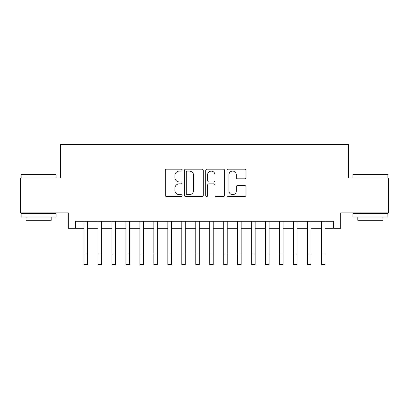 <?xml version="1.0" encoding="UTF-8"?>
<svg xmlns="http://www.w3.org/2000/svg" width="409" height="409" viewBox="0 0 409 409"><rect width="100%" height="100%" fill="white"/><g stroke="black" fill="none" stroke-linecap="round" stroke-linejoin="round"><path stroke-width="0.61" d="M182.148 170.129A0.961 0.961 0 0 0 181.187 169.168L166.621 169.168A1.37 1.37 0 0 0 165.251 170.543L165.251 195.221A1.37 1.37 0 0 0 166.621 196.596L181.187 196.596A0.961 0.961 0 0 0 182.148 195.635A0.961 0.961 0 0 0 181.187 194.674L179.306 194.674A4.387 4.387 0 0 1 174.914 190.287L174.914 188.232A4.387 4.387 0 0 1 179.306 183.84L181.187 183.84A0.961 0.961 0 0 0 182.148 182.884A0.961 0.961 0 0 0 181.187 181.923L179.306 181.923A4.387 4.387 0 0 1 174.914 177.537L174.914 175.476A4.387 4.387 0 0 1 179.306 171.09L181.187 171.09A0.961 0.961 0 0 0 182.148 170.129M244.572 178.835A1.37 1.37 0 0 0 245.947 177.465L245.947 170.543A1.37 1.37 0 0 0 244.572 169.168L228.396 169.168A1.37 1.37 0 0 0 227.021 170.543L227.021 195.221A1.37 1.37 0 0 0 228.396 196.596L244.572 196.596A1.37 1.37 0 0 0 245.947 195.221L245.947 186.857A1.37 1.37 0 0 0 244.572 185.487L237.649 185.487A1.37 1.37 0 0 0 236.279 186.857L236.279 191.008A3.666 3.666 0 0 1 232.609 194.674A3.666 3.666 0 0 1 228.943 191.008L228.943 174.755A3.666 3.666 0 0 1 232.609 171.09A3.666 3.666 0 0 1 236.279 174.755L236.279 177.465A1.37 1.37 0 0 0 237.649 178.835L244.572 178.835M75.282 228.283L75.282 221.3L333.718 221.3L333.718 228.283L340.702 228.283L340.702 212.915L388.55 212.915L388.55 177.992L348.386 177.992L348.386 144.464L60.614 144.464L60.614 177.992L20.45 177.992L20.45 212.915L68.298 212.915L68.298 228.283L84.014 228.283M203.299 170.543A1.37 1.37 0 0 0 201.928 169.168L185.747 169.168A1.37 1.37 0 0 0 184.377 170.543L184.377 195.221A1.37 1.37 0 0 0 185.747 196.596L201.928 196.596A1.37 1.37 0 0 0 203.299 195.221L203.299 170.543M207.072 169.168L223.253 169.168A1.37 1.37 0 0 1 224.623 170.543L224.623 195.221A1.37 1.37 0 0 1 223.253 196.596L216.325 196.596A1.37 1.37 0 0 1 214.955 195.221L214.955 185.211A1.37 1.37 0 0 0 213.585 183.84L208.989 183.84A1.37 1.37 0 0 0 207.619 185.211L207.619 195.635A0.961 0.961 0 0 1 206.657 196.596A0.961 0.961 0 0 1 205.701 195.635L205.701 170.543A1.37 1.37 0 0 1 207.072 169.168M87.506 228.283L97.981 228.283M101.473 228.283L111.954 228.283M115.445 228.283L125.921 228.283M129.413 228.283L139.888 228.283M143.385 228.283L153.861 228.283M157.353 228.283L167.828 228.283M171.32 228.283L181.8 228.283M185.292 228.283L195.768 228.283M199.26 228.283L209.74 228.283M213.232 228.283L223.708 228.283M227.199 228.283L237.68 228.283M241.172 228.283L251.647 228.283M255.139 228.283L265.615 228.283M269.112 228.283L279.587 228.283M283.079 228.283L293.555 228.283M297.046 228.283L307.527 228.283M311.019 228.283L321.494 228.283M324.986 228.283L333.718 228.283M187.256 171.09A0.961 0.961 0 0 0 186.299 172.051L186.299 193.713A0.961 0.961 0 0 0 187.256 194.674L189.244 194.674A4.387 4.387 0 0 0 193.631 190.287L193.631 175.476A4.387 4.387 0 0 0 189.244 171.09L187.256 171.09M214.955 174.827A3.666 3.666 0 0 0 211.289 171.156A3.666 3.666 0 0 0 207.619 174.827L207.619 180.553A1.37 1.37 0 0 0 208.989 181.923L213.585 181.923A1.37 1.37 0 0 0 214.955 180.553L214.955 174.827M84.014 254.055L87.506 254.055L87.506 264.536L84.014 264.536L84.014 221.3M87.506 254.055L87.506 221.3M21.57 174.5L55.655 174.5L56.074 174.919L21.15 174.919L21.57 174.5M38.61 217.107L21.15 217.107L21.15 213.616L56.074 213.616L56.074 217.107L38.61 217.107M51.181 217.107L51.181 220.318L26.038 220.318L26.038 217.107M353.345 174.5L387.43 174.5L387.85 174.919L352.926 174.919L353.345 174.5M370.39 217.107L352.926 217.107L352.926 213.616L387.85 213.616L387.85 217.107L370.39 217.107M382.962 217.107L382.962 220.318L357.819 220.318L357.819 217.107M97.981 264.536L101.473 264.536L97.981 264.536L97.981 221.3M101.473 264.536L101.473 221.3M111.954 264.536L115.445 264.536L111.954 264.536L111.954 221.3M115.445 264.536L115.445 221.3M125.921 264.536L129.413 264.536L125.921 264.536L125.921 221.3M129.413 264.536L129.413 221.3M139.888 264.536L143.385 264.536L139.888 264.536L139.888 221.3M143.385 264.536L143.385 221.3M153.861 264.536L157.353 264.536L153.861 264.536L153.861 221.3M157.353 264.536L157.353 221.3M167.828 264.536L171.32 264.536L167.828 264.536L167.828 221.3M171.32 264.536L171.32 221.3M181.8 264.536L185.292 264.536L181.8 264.536L181.8 221.3M185.292 264.536L185.292 221.3M195.768 264.536L199.26 264.536L195.768 264.536L195.768 221.3M199.26 264.536L199.26 221.3M209.74 264.536L213.232 264.536L209.74 264.536L209.74 221.3M213.232 264.536L213.232 221.3M223.708 264.536L227.199 264.536L223.708 264.536L223.708 221.3M227.199 264.536L227.199 221.3M237.68 264.536L241.172 264.536L237.68 264.536L237.68 221.3M241.172 264.536L241.172 221.3M251.647 264.536L255.139 264.536L251.647 264.536L251.647 221.3M255.139 264.536L255.139 221.3M265.615 264.536L269.112 264.536L265.615 264.536L265.615 221.3M269.112 264.536L269.112 221.3M279.587 264.536L283.079 264.536L279.587 264.536L279.587 221.3M283.079 264.536L283.079 221.3M293.555 264.536L297.046 264.536L293.555 264.536L293.555 221.3M297.046 264.536L297.046 221.3M307.527 264.536L311.019 264.536L307.527 264.536L307.527 221.3M311.019 264.536L311.019 221.3M321.494 264.536L324.986 264.536L321.494 264.536L321.494 221.3M324.986 264.536L324.986 221.3M97.981 254.055L101.473 254.055M111.954 254.055L115.445 254.055M125.921 254.055L129.413 254.055M139.888 254.055L143.385 254.055M153.861 254.055L157.353 254.055M167.828 254.055L171.32 254.055M181.8 254.055L185.292 254.055M195.768 254.055L199.26 254.055M209.74 254.055L213.232 254.055M223.708 254.055L227.199 254.055M237.68 254.055L241.172 254.055M251.647 254.055L255.139 254.055M265.615 254.055L269.112 254.055M279.587 254.055L283.079 254.055M293.555 254.055L297.046 254.055M307.527 254.055L311.019 254.055M321.494 254.055L324.986 254.055M21.15 177.992L21.15 174.919M29.111 213.616L29.111 212.915M48.109 213.616L48.109 212.915M56.074 177.992L56.074 174.919M352.926 177.992L352.926 174.919M360.891 213.616L360.891 212.915M379.889 213.616L379.889 212.915M387.85 177.992L387.85 174.919"/></g></svg>
